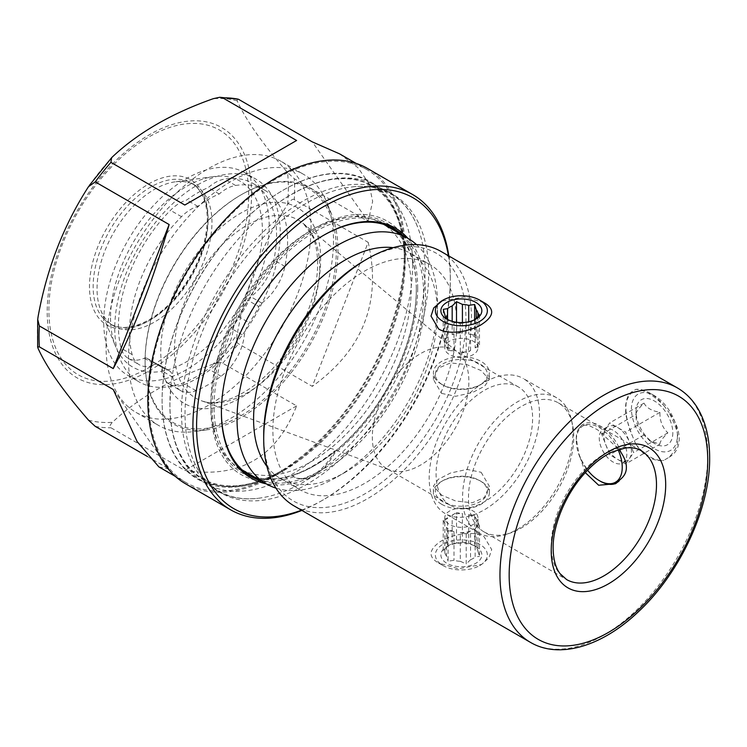 <?xml version="1.0" encoding="UTF-8"?>
<svg xmlns="http://www.w3.org/2000/svg" width="747" height="747" viewBox="0 0 747 747"><rect width="100%" height="100%" fill="white"/><g stroke="black" fill="none" stroke-linecap="round" stroke-linejoin="round"><path stroke-width="0.56" stroke-dasharray="3.73 2.8" d="M460.311 561.286L466.212 563.994L466.212 533.545L460.311 532.63L460.311 561.286A16.574 9.571 0 0 1 453.999 560.315L448.088 561.184L448.088 530.734L446.501 527.326L446.501 555.992L448.088 561.184M475.839 546.561L475.839 546.561A20.477 11.821 180 0 1 475.839 563.285A20.477 11.821 180 0 1 446.874 563.285A20.477 11.821 180 0 1 446.874 546.561A20.477 11.821 180 0 1 475.839 546.561L474.625 545.861L474.625 515.411L476.212 518.829L476.212 547.486L474.625 545.861L475.839 546.561M477.931 517.764A16.574 9.571 0 0 0 473.084 511.004A16.574 9.571 180 0 0 455.016 508.922A16.574 9.571 180 0 0 444.782 517.764A16.574 9.571 180 0 0 449.638 524.534A16.574 9.571 0 0 0 467.706 526.607A16.574 9.571 0 0 0 477.931 517.764L477.931 523.077A16.574 9.571 180 0 0 477.903 522.47L477.903 551.137A16.574 9.571 0 0 0 476.212 547.486M477.903 551.137L479.481 556.328L479.481 525.879L475.157 528.381L475.157 557.038L479.481 556.328M460.311 532.63A16.574 9.571 180 0 0 470.545 531.042L470.545 559.708A16.574 9.571 0 0 0 475.157 557.038M470.545 559.708L466.212 563.994M479.742 544.311A26.005 15.015 0 0 0 442.971 544.311A26.005 15.015 0 0 0 442.971 565.535A26.005 15.015 0 0 0 442.971 565.544A26.005 15.015 0 0 0 479.742 565.535A26.005 15.015 0 0 0 479.742 544.311M442.971 565.544L438.61 563.023C428.068 557.029 428.563 549.932 440.086 541.743C452.645 533.694 475.092 530.519 484.103 536.757L491.713 549.605L488.968 557.776L481.582 564.48L458.499 568.784L438.61 563.023L442.971 565.535M677.408 435.492A32.504 18.768 -120 0 0 654.428 395.686A32.504 18.768 -120 0 0 631.439 408.954A32.504 18.768 -120 0 0 654.419 448.77A32.504 18.768 -120 0 0 677.408 435.492L677.408 438.676C678.706 443.765 675.932 449.955 669.088 457.239L663.803 460.404C653.205 461.609 643.895 456.23 635.856 444.269L632.448 436.089C627.022 421.7 624.847 412.661 625.921 408.954L625.921 408.954C624.847 403.744 627.022 397.899 632.448 391.428L635.856 389.355C643.895 389.626 653.205 395.004 663.803 405.49A39.003 22.522 -120 0 0 649.825 393.034A39.003 22.522 -120 0 0 635.856 389.355M669.088 457.239C675.671 453.55 679.06 447.369 679.247 438.676C679.06 430.02 675.671 421.317 669.088 412.577C675.932 426.145 678.706 434.838 677.408 438.676M294.122 505.934A146.916 84.822 120 0 0 407.339 466.576A146.916 84.822 120 0 0 471.469 318.726A146.916 84.822 -60 0 0 441.038 251.468M632.448 391.428C628.078 393.837 625.902 399.328 625.921 407.89L625.921 407.899C625.902 416.677 628.078 426.07 632.448 436.089M635.856 444.269A39.003 22.522 -120 0 0 663.803 460.404M663.803 405.49L669.088 412.577M484.103 302.656L464.214 296.895L441.132 301.209M621.439 453.186A33.802 19.515 -120 0 0 583.276 424.268A33.802 19.515 -120 0 0 578.925 428.638L581.642 425.211L588.319 425.192L597.516 429.749L619.076 449.377M578.925 428.638C577.104 430.842 576.217 434.1 576.273 438.414L578.925 453.905A33.802 19.515 -120 0 0 600.177 481.143M558.336 402.876L641.075 450.646A74.439 42.971 120 0 0 583.715 470.591A74.439 42.971 120 0 0 551.221 545.497A74.439 42.971 120 0 0 566.637 579.579L483.897 531.808A74.439 42.971 120 0 1 468.481 497.726A74.439 42.971 -60 0 1 500.976 422.821A74.439 42.971 -60 0 1 558.336 402.876A74.439 42.971 -60 0 1 572.407 424.091A74.439 42.971 -60 0 1 573.752 436.958A74.439 42.971 120 0 1 509.305 533.386L505.364 534.619A78.005 45.035 120 0 0 572.902 433.549A78.005 45.035 -60 0 0 571.502 420.066A78.005 45.035 -60 0 0 556.748 397.834L523.348 378.552A78.005 45.035 -60 0 1 539.502 414.268A78.005 45.035 120 0 1 505.448 492.768A78.005 45.035 120 0 1 445.333 513.675A78.005 45.035 120 0 1 429.18 477.959A78.005 45.035 -60 0 1 463.233 399.449A78.005 45.035 -60 0 1 523.348 378.552M618.077 449.685A32.504 18.768 -120 0 0 592.334 424.772A32.504 18.768 -120 0 0 576.273 440.805L576.273 438.414M616.368 483.197A33.802 19.515 -120 0 0 617.087 482.814A33.802 19.515 -120 0 0 621.439 478.444M576.273 440.805A32.504 18.768 -120 0 0 587.6 470.208M585.312 472.646L578.925 453.905M483.897 531.808A74.439 42.971 120 0 0 509.305 533.386M556.748 397.834A78.005 45.035 -60 0 0 496.634 418.74A78.005 45.035 -60 0 0 462.58 497.241A78.005 45.035 120 0 0 478.743 532.956A78.005 45.035 120 0 0 505.364 534.619M450.217 505.224A68.257 39.414 120 0 1 436.08 473.981A68.257 39.414 -60 0 1 465.867 405.285A68.257 39.414 -60 0 1 518.474 386.993A68.257 39.414 -60 0 1 532.611 418.245A68.257 39.414 120 0 1 502.815 486.941A68.257 39.414 120 0 1 450.217 505.224L386.479 468.425A68.257 39.414 120 0 0 390.037 470.096A68.257 39.414 120 0 0 441.272 447.752A68.257 39.414 120 0 0 468.873 381.446A68.257 39.414 -60 0 0 457.958 352.453L303.273 223.512A102.759 59.33 120 0 0 222.615 244.204A102.759 59.33 120 0 0 174.387 351.053A102.759 59.33 120 0 0 201.027 400.607A102.759 59.33 120 0 0 278.155 366.964A102.759 59.33 120 0 0 319.707 267.155A102.759 59.33 120 0 0 303.273 223.512L311.77 234.595C315.57 242.121 317.512 251.776 317.606 263.542C317.942 293.338 302.479 333.013 278.892 361.333C252.906 393.949 218.423 408.357 201.027 400.607L390.037 470.096M386.479 468.425A68.257 39.414 120 0 1 372.342 437.182A68.257 39.414 -60 0 1 402.138 368.486A68.257 39.414 -60 0 1 454.736 350.203A68.257 39.414 -60 0 1 457.958 352.453M441.589 393.408L455.698 396.274L472.235 392.642L484.514 386.32L489.313 379.495L481.124 370.587L467.015 364.667L450.478 362.911L438.209 368.234L433.4 379.495L441.589 393.408M481.124 472.272L489.313 486.185L484.514 497.446L472.235 502.778L455.698 501.013L441.589 495.102L433.4 486.185L438.209 479.359L450.478 473.047L467.015 469.405L481.124 472.272M145.095 360.652A135.216 78.071 -60 0 1 240.711 195.051A135.216 78.071 -60 0 1 336.327 250.254A135.216 78.071 120 0 1 240.711 415.855A135.216 78.071 120 0 1 145.095 360.652L145.095 361.585A136.365 78.724 -60 0 1 241.514 194.584A136.365 78.724 -60 0 1 331.593 214.184A136.365 78.724 -60 0 1 337.943 250.254A136.365 78.724 -60 0 1 207.115 429.796A136.365 78.724 -60 0 1 145.095 361.585M128.465 359.018A144.965 83.701 -60 0 1 191.746 213.128A144.965 83.701 -60 0 1 303.459 174.284A144.965 83.701 -60 0 1 326.738 202.306A144.965 83.701 -60 0 1 333.489 240.646A144.965 83.701 120 0 1 194.397 431.523A144.965 83.701 120 0 1 158.495 425.379A144.965 83.701 120 0 1 128.465 359.018M281.021 161.324A144.965 83.701 -60 0 0 169.308 200.168A144.965 83.701 -60 0 0 106.027 346.057A144.965 83.701 120 0 0 136.047 412.419A144.965 83.701 120 0 0 247.761 373.584A144.965 83.701 120 0 0 311.041 227.695A144.965 83.701 -60 0 0 281.021 161.324L303.459 174.284M169.578 384.247L180.606 390.616A39.003 22.522 120 0 1 172.818 377.188A19.506 11.261 120 0 0 168.925 370.484A19.506 11.261 120 0 0 167.73 369.942L156.702 363.574A19.506 11.261 -60 0 1 157.888 364.106A19.506 11.261 -60 0 1 161.782 370.82A39.003 22.522 120 0 0 169.578 384.247A39.003 22.522 120 0 0 173.631 385.769A39.003 22.522 120 0 0 185.004 384.313A119.613 69.06 120 0 0 210 369.877A39.003 22.522 120 0 0 221.373 358.205A39.003 22.522 120 0 0 233.223 329.576A19.506 11.261 -60 0 1 238.302 316.457A92.964 53.672 120 0 0 247.836 300.266A6.499 3.754 -60 0 1 250.768 296.727A39.003 22.522 120 0 0 273.869 260.04A111.817 64.559 120 0 0 253.41 183.669A111.817 64.559 120 0 0 224.548 179.103A39.003 22.522 120 0 0 208.226 187.618A107.26 61.926 120 0 0 186.787 199.991A39.003 22.522 120 0 0 170.456 210.327A111.817 64.559 120 0 0 121.135 348.223A39.003 22.522 120 0 0 128.269 358.383A39.003 22.522 120 0 0 144.236 358.224A6.499 3.754 -60 0 1 146.898 358.205A6.499 3.754 -60 0 1 147.168 358.383A92.964 53.672 120 0 0 151.025 361.016A92.964 53.672 120 0 0 156.702 363.574M180.606 390.616A39.003 22.522 120 0 0 196.031 390.69A119.613 69.06 120 0 0 221.037 376.255A39.003 22.522 120 0 0 244.25 335.954A19.506 11.261 120 0 1 249.339 322.825A92.964 53.672 120 0 0 258.864 306.634L247.836 300.266M253.41 183.669L264.438 190.037A111.817 64.559 120 0 1 284.906 266.408A39.003 22.522 120 0 1 261.795 303.095A6.499 3.754 120 0 0 258.864 306.634M264.438 190.037A111.817 64.559 120 0 0 235.576 185.471A39.003 22.522 120 0 0 219.254 193.987A107.26 61.926 120 0 0 197.815 206.359A39.003 22.522 120 0 0 181.493 216.695A111.817 64.559 120 0 0 132.163 354.601A39.003 22.522 120 0 0 139.306 364.751A39.003 22.522 120 0 0 155.273 364.601A6.499 3.754 120 0 1 157.934 364.573A6.499 3.754 120 0 1 158.205 364.76A92.964 53.672 120 0 0 162.052 367.384A92.964 53.672 120 0 0 167.73 369.942M221.373 358.205A117.018 67.557 120 0 0 280.246 232.737A117.018 67.557 -60 0 0 256.006 179.168A117.018 67.557 -60 0 0 165.834 210.514A117.018 67.557 -60 0 0 114.758 328.278A117.018 67.557 120 0 0 138.998 381.848A117.018 67.557 120 0 0 173.631 385.769A117.018 67.557 120 0 0 221.373 358.205M197.815 206.359L186.787 199.991M219.254 193.987L208.226 187.618M244.979 172.8A117.018 67.557 -60 0 0 154.806 204.146A117.018 67.557 -60 0 0 103.73 321.91A117.018 67.557 120 0 0 127.961 375.47A117.018 67.557 120 0 0 218.133 344.124A117.018 67.557 120 0 0 269.209 226.369A117.018 67.557 -60 0 0 244.979 172.8L256.006 179.168M110.556 317.961A107.353 61.982 120 0 0 115.552 346.356A107.353 61.982 120 0 0 200.243 352.388A107.353 61.982 120 0 0 262.384 230.309A107.353 61.982 -60 0 0 213.558 176.609A107.353 61.982 -60 0 0 110.556 317.961M175.013 181.866A81.264 46.912 -60 0 0 97.045 288.856A81.264 46.912 120 0 0 100.826 310.35A81.264 46.912 120 0 0 113.88 326.056A81.264 46.912 120 0 0 176.497 304.29A81.264 46.912 120 0 0 211.971 222.513A81.264 46.912 -60 0 0 195.135 185.312A81.264 46.912 -60 0 0 175.013 181.866L213.558 176.609M237.397 98.8L237.154 100.826C245.856 120.052 262.664 143.956 287.576 172.548L294.29 178.738L368.178 221.401L312.293 141.883M184.817 205.023L296.606 140.483M294.29 199.654C293.02 198.422 290.779 200.009 287.576 204.417C262.664 243.046 245.856 286.362 237.154 334.357C236.397 340.174 236.808 343.293 238.405 343.713L312.293 386.367L368.178 242.317L294.29 199.654A180.727 104.337 120 0 0 294.617 189.01A180.727 104.337 120 0 0 294.29 178.738M213.259 364.088C171.539 378.813 137.924 398.216 112.424 422.298C109.678 425.295 109.183 427.116 110.929 427.76L184.817 470.423C239.367 478.855 276.633 457.341 296.606 405.882L222.718 363.219C221.598 362.211 218.451 362.5 213.259 364.088A177.469 102.46 120 0 0 237.154 334.357M147.402 456.473L169.139 469.023L113.245 389.504M339.586 153.854L357.981 167.73L369.009 183.575L372.66 201.401L368.178 221.401M148.774 399.934A180.727 104.337 -60 0 1 227.667 218.059A180.727 104.337 -60 0 1 366.926 169.644A180.727 104.337 -60 0 1 404.36 252.374L404.36 260.059A171.306 98.903 120 0 0 283.225 190.13A171.306 98.903 120 0 0 162.09 399.934A171.306 98.903 -60 0 0 283.225 469.872L276.567 473.71A180.727 104.337 -60 0 1 186.208 482.665A180.727 104.337 -60 0 1 148.774 399.934M404.36 252.374A180.727 104.337 -60 0 1 276.567 473.71M169.139 469.023L158.868 466.884M368.178 242.317C381.81 301.657 363.182 349.671 312.293 386.367M296.606 405.882L184.817 470.423M412.615 264.559A171.642 99.099 -60 0 1 297.68 470.862A171.642 99.099 -60 0 1 170.559 419.142A171.642 99.099 -60 0 1 169.877 404.706A171.642 99.099 -60 0 1 170.988 385.209A171.642 99.099 -60 0 1 274.915 205.192A171.642 99.099 -60 0 1 304.094 187.852A171.642 99.099 -60 0 1 412.615 264.559M304.094 187.852C328.997 177.188 349.848 173.967 372.258 185.48C393.436 197.768 404.444 222.634 405.276 260.059A171.959 99.276 -60 0 0 283.683 189.859A171.959 99.276 -60 0 0 162.09 400.467A171.959 99.276 120 0 0 283.683 470.666A171.959 99.276 120 0 0 405.276 260.059L405.276 251.842A182.025 105.094 -60 0 0 367.58 168.514M185.555 483.795A182.025 105.094 120 0 0 276.567 474.775A182.025 105.094 120 0 0 405.276 251.842M301.891 510.416A182.025 105.094 120 0 0 321.621 500.779A182.025 105.094 120 0 0 450.329 277.856L450.329 277.856A182.025 105.094 120 0 0 448.807 255.95M301.489 510.192A179.42 103.59 120 0 0 323.46 499.724A179.42 103.59 120 0 0 450.329 279.976L450.329 277.856L450.329 279.976A179.42 103.59 120 0 0 448.405 255.717M407.946 238.368A144.32 83.319 -60 0 1 425.501 294.309A144.32 83.319 120 0 1 371.278 429.702A144.32 83.319 120 0 1 266.231 483.832M221.401 412.139L221.401 411.083A143.022 82.572 -60 0 1 322.536 235.921A143.022 82.572 -60 0 1 322.993 235.66M403.016 235.51A143.022 82.572 -60 0 1 423.661 294.309A143.022 82.572 120 0 1 367.449 431.392A143.022 82.572 120 0 1 261.301 480.975M251.029 476.549L243.671 472.3A143.022 82.572 120 0 1 214.053 406.835A143.022 82.572 -60 0 1 276.483 262.907A143.022 82.572 -60 0 1 386.685 224.586A143.022 82.572 -60 0 1 390.27 226.873M395.658 231.271A143.022 82.572 -60 0 1 416.312 290.06A143.022 82.572 120 0 1 315.178 465.222L314.263 465.755A144.32 83.319 120 0 0 416.312 288.996L416.312 290.06M243.671 472.3A143.022 82.572 120 0 0 247.444 474.261M253.943 476.735A143.022 82.572 120 0 0 315.178 465.222M221.401 411.083A143.022 82.572 120 0 0 221.411 411.606M416.312 288.996A144.32 83.319 -60 0 0 314.263 230.076A144.32 83.319 -60 0 0 212.213 406.835A144.32 83.319 120 0 0 314.263 465.755M417.685 288.202A146.272 84.448 120 0 0 314.263 228.489A146.272 84.448 120 0 0 210.831 407.629A146.272 84.448 120 0 0 293.963 476.745A39.003 22.522 120 0 0 294.757 477.24A39.003 22.522 120 0 0 334.553 453.308A146.272 84.448 120 0 0 417.685 288.202M210.831 403.912A141.715 81.825 -60 0 1 311.041 230.347A141.715 81.825 -60 0 1 381.904 223.325A141.715 81.825 -60 0 1 411.252 288.202A141.715 81.825 -60 0 1 349.391 430.823A141.715 81.825 -60 0 1 240.189 468.789A141.715 81.825 -60 0 1 210.831 403.912L210.831 407.629M334.553 453.308L334.637 450.88A144.965 83.701 120 0 1 292.049 475.465L293.963 476.745M275.942 488.118A141.715 81.825 120 0 0 337.242 476.894A141.715 81.825 120 0 0 437.453 303.329L437.453 312.881A130.015 75.064 -60 0 0 410.523 253.364A130.015 75.064 -60 0 0 393.174 247.668M416.518 244.633A141.715 81.825 -60 0 1 437.453 303.329M266.894 466.38A130.015 75.064 120 0 0 280.508 478.556A130.015 75.064 120 0 0 345.525 472.123A130.015 75.064 120 0 0 437.453 312.881M429.833 264.513A130.015 75.064 -60 0 0 329.642 299.342A130.015 75.064 -60 0 0 272.888 430.188A130.015 75.064 120 0 0 299.818 489.705A130.015 75.064 120 0 0 400.009 454.876A130.015 75.064 120 0 0 456.762 324.03A130.015 75.064 -60 0 0 429.833 264.513L410.523 253.364M364.825 260.339A143.022 82.572 -60 0 1 465.951 318.726A143.022 82.572 120 0 1 364.825 493.879A143.022 82.572 120 0 1 263.7 435.492M292.049 475.465A39.003 22.522 120 0 0 293.842 476.707A39.003 22.522 120 0 0 334.637 450.88M441.589 504.234A27.956 16.135 0 0 0 472.057 507.736A27.956 16.135 0 0 0 489.313 492.824A27.956 16.135 0 0 0 481.124 481.413L481.124 481.413A27.956 16.135 0 0 0 441.589 481.413A27.956 16.135 0 0 0 433.4 492.824A27.956 16.135 0 0 0 441.589 504.234M479.742 480.61L481.124 481.413L479.742 480.61A26.005 15.015 0 0 0 442.971 480.61A26.005 15.015 0 0 0 442.971 501.844A26.005 15.015 0 0 0 479.742 501.844A26.005 15.015 0 0 0 479.742 480.61M441.589 384.275A27.956 16.135 0 0 0 481.124 384.275A27.956 16.135 0 0 0 489.313 372.865A27.956 16.135 0 0 0 481.124 361.445A27.956 16.135 0 0 0 450.665 357.953A27.956 16.135 0 0 0 433.4 372.865A27.956 16.135 0 0 0 441.589 384.275L442.971 385.069A26.005 15.015 180 0 1 442.971 363.836A26.005 15.015 180 0 1 479.742 363.836A26.005 15.015 180 0 1 479.742 385.069A26.005 15.015 180 0 1 442.971 385.069L441.589 384.275M447.752 319.595L446.874 319.118L448.088 319.819L448.088 350.268L453.999 351.183L453.999 322.517L448.088 319.819M460.311 323.498L466.212 322.62L466.212 353.07L470.545 350.576A16.574 9.571 0 0 1 460.311 352.154L460.311 323.498A16.574 9.571 180 0 1 453.999 322.517M474.317 319.912A16.574 9.571 180 0 1 473.084 320.715A16.574 9.571 180 0 1 470.545 321.91L466.212 322.62M448.088 350.268L446.501 346.86L446.501 318.194M474.625 319.679L474.625 334.945L476.212 338.354A16.574 9.571 0 0 0 473.084 335.842A16.574 9.571 0 0 0 468.724 334.03L468.724 321.789M477.931 347.915A16.574 9.571 180 0 0 473.084 341.146A16.574 9.571 0 0 0 455.016 339.073A16.574 9.571 0 0 0 444.782 347.915A16.574 9.571 0 0 0 449.638 354.685A16.574 9.571 180 0 0 467.706 356.758A16.574 9.571 180 0 0 477.931 347.915L477.931 342.602A16.574 9.571 0 0 0 477.903 341.995L477.903 316.7M446.501 346.86A16.574 9.571 0 0 0 449.638 349.372A16.574 9.571 0 0 0 453.999 351.183M447.556 319.492L447.556 337.308A16.574 9.571 0 0 0 444.782 342.602A16.574 9.571 0 0 0 444.81 343.209L444.81 314.552M462.412 322.564L462.412 333.059A16.574 9.571 0 0 0 452.178 334.637L452.178 321.322M474.625 334.945L468.724 334.03M476.212 338.354L476.212 318.343M475.157 319.249L475.157 347.906A16.574 9.571 0 0 0 477.931 342.602M470.545 350.576L470.545 321.91M479.481 314.963L479.481 345.413L477.903 341.995M475.157 347.906L479.481 345.413M460.311 352.154L466.212 353.07M443.232 309.351L443.232 339.801L444.81 343.209M447.556 337.308L443.232 339.801M456.501 322.246L456.501 332.144L452.178 334.637M462.412 333.059L456.501 332.144M672.814 432.84A26.005 15.015 60 0 1 654.419 443.457A26.005 15.015 60 0 1 636.033 411.606A26.005 15.015 60 0 1 654.419 400.99A26.005 15.015 60 0 1 672.814 432.84M659.918 444.166C659.713 442.047 662.365 438.274 667.883 432.84C662.365 427.657 659.713 420.813 659.918 412.325C651.748 410.906 646.444 407.843 643.998 403.128C638.48 408.553 635.828 412.335 636.033 414.454C635.828 422.951 638.48 429.786 643.998 434.978L649.825 440.805L659.918 444.166L625.612 463.98L609.683 454.783L601.727 434.259L609.683 422.933L625.612 432.13L633.568 452.654L625.612 463.98M601.727 434.259L636.033 414.454L636.033 411.606M643.998 403.128L609.683 422.933M643.998 434.978L609.683 454.783M667.883 432.84L633.568 452.654M659.918 412.325L625.612 432.13M605.705 428.601A19.506 11.261 60 0 1 607.899 426.565A19.506 11.261 60 0 1 617.648 427.536A19.506 11.261 60 0 1 629.59 442.392A19.506 11.261 60 0 1 631.439 451.421A19.506 11.261 60 0 1 629.59 458.313A19.506 11.261 60 0 1 627.396 460.348A19.506 11.261 60 0 1 617.648 459.377A19.506 11.261 60 0 1 605.705 444.521A19.506 11.261 60 0 1 603.856 435.492A19.506 11.261 60 0 1 605.705 428.601M622.802 463A19.506 11.261 60 0 0 626.845 454.073A19.506 11.261 -120 0 0 618.329 434.446A19.506 11.261 -120 0 0 603.305 429.217A19.506 11.261 -120 0 0 599.262 438.153A19.506 11.261 60 0 0 607.778 457.78A19.506 11.261 60 0 0 622.802 463L627.396 460.348M446.501 555.992A16.574 9.571 180 0 1 444.81 552.35L443.232 550.726L443.232 520.276L447.556 517.774L447.556 546.44L443.232 550.726M447.556 546.44A16.574 9.571 180 0 1 449.638 544.974A16.574 9.571 180 0 1 452.178 543.769L456.501 543.06L456.501 512.61L462.412 513.525L462.412 542.191L456.501 543.06M462.412 542.191A16.574 9.571 180 0 1 468.724 543.162L474.625 545.861M448.088 530.734L453.999 531.649L453.999 560.315M474.625 515.411L468.724 514.506A16.574 9.571 180 0 1 473.084 516.308A16.574 9.571 180 0 1 476.212 518.829M453.999 531.649A16.574 9.571 180 0 1 449.638 529.847A16.574 9.571 180 0 1 446.501 527.326M477.931 523.077A16.574 9.571 180 0 1 475.157 528.381M468.724 514.506L468.724 543.162M452.178 543.769L452.178 515.113A16.574 9.571 180 0 1 462.412 513.525M444.81 552.35L444.81 523.684A16.574 9.571 180 0 1 444.782 523.077A16.574 9.571 180 0 1 447.556 517.774M452.178 515.113L456.501 512.61M444.81 523.684L443.232 520.276M470.545 531.042L466.212 533.545M477.903 522.47L479.481 525.879M185.032 413.969A172.277 99.463 -60 0 1 352.416 186.881A172.277 99.463 -60 0 1 392.987 194.444A172.277 99.463 -60 0 1 428.666 273.309A172.277 99.463 -60 0 1 353.462 446.678A172.277 99.463 -60 0 1 220.71 492.824A172.277 99.463 -60 0 1 193.875 461.478A172.277 99.463 -60 0 1 185.032 413.969M181.474 411.905A172.277 99.463 -60 0 1 256.669 238.545A172.277 99.463 -60 0 1 389.42 192.39A172.277 99.463 -60 0 1 416.256 223.736A172.277 99.463 -60 0 1 425.099 271.254A172.277 99.463 -60 0 1 257.715 498.333A172.277 99.463 -60 0 1 217.153 490.77A172.277 99.463 -60 0 1 181.474 411.905M530.398 642.345A146.916 84.822 120 0 0 643.615 602.988A146.916 84.822 120 0 0 707.745 455.138A146.916 84.822 120 0 0 677.314 387.88M320.65 259.302A113.058 65.269 120 0 0 240.711 213.147A113.058 65.269 120 0 0 160.773 351.604A113.058 65.269 120 0 0 240.711 397.759A113.058 65.269 120 0 0 320.65 259.302M172.818 377.188L161.782 370.82M147.168 358.383L158.205 364.76M144.236 358.224L155.273 364.601M132.163 354.601L121.135 348.223M181.493 216.695L170.456 210.327M235.576 185.471L224.548 179.103M284.906 266.408L273.869 260.04M261.795 303.095L250.768 296.727M238.302 316.457L249.339 322.825M233.223 329.576L244.25 335.954M221.037 376.255L210 369.877M196.031 390.69L185.004 384.313M208.077 220.262A81.264 46.912 120 0 0 191.241 183.062A81.264 46.912 120 0 0 128.624 204.837A81.264 46.912 120 0 0 93.151 286.605A81.264 46.912 120 0 0 109.986 323.806A81.264 46.912 120 0 0 172.604 302.04A81.264 46.912 120 0 0 208.077 220.262M208.077 218.143A83.86 48.415 120 0 0 148.774 183.902A83.86 48.415 120 0 0 89.481 286.605A83.86 48.415 120 0 0 148.774 320.846A83.86 48.415 120 0 0 208.077 218.143M248.676 194.696A141.276 81.563 120 0 0 148.774 137.018A141.276 81.563 120 0 0 48.882 310.052A141.276 81.563 120 0 0 148.774 367.729A141.276 81.563 120 0 0 248.676 194.696M251.59 193.725A144.526 83.44 120 0 0 149.391 134.721A144.526 83.44 120 0 0 47.192 311.732A144.526 83.44 120 0 0 149.391 370.736A144.526 83.44 120 0 0 251.59 193.725M112.424 156.907A177.469 102.46 120 0 0 88.529 186.638M237.154 100.826A177.469 102.46 120 0 0 213.259 98.688M287.576 204.417A177.469 102.46 120 0 0 288.333 188.039A177.469 102.46 120 0 0 287.576 172.548M38.106 316.579A177.469 102.46 120 0 0 37.35 332.947A177.469 102.46 120 0 0 38.106 348.438M88.529 420.169A177.469 102.46 120 0 0 112.424 422.298M274.915 205.192C302.423 185.527 327.382 176.787 349.783 178.972C357.925 179.831 365.246 182.147 371.754 185.938C378.271 189.719 383.93 194.93 388.711 201.597C398.926 215.864 404.146 235.352 404.36 260.059A171.306 98.903 -60 0 1 283.225 469.872C261.702 482.048 242.196 487.277 224.716 485.55C216.546 484.728 209.197 482.431 202.67 478.659C196.144 474.915 190.485 469.732 185.686 463.112C175.377 448.826 170.111 429.264 169.896 404.435L170.988 385.209M95.242 426.36A180.727 104.337 120 0 0 110.929 427.76M222.718 363.219A180.727 104.337 120 0 0 238.405 343.713M654.428 395.686L649.825 393.034M617.087 482.814L615.444 483.767M572.407 424.091L571.502 420.066M478.743 532.956L445.333 513.675M518.474 386.993L454.736 350.203M240.711 195.051L241.514 194.584M331.593 214.184L326.738 202.306M207.115 429.796L194.397 431.523M136.047 412.419L158.495 425.379M168.925 370.484L157.888 364.106M151.025 361.016L162.052 367.384M146.898 358.205L157.934 364.573M128.269 358.383L139.306 364.751M127.961 375.47L138.998 381.848M100.826 310.35L115.552 346.356M113.88 326.056L109.986 323.806C125.599 333.844 154.946 322.732 176.974 295.532C196.424 270.965 206.536 245.52 207.311 219.198C206.91 201.139 201.55 189.094 191.241 183.062L195.135 185.312M366.926 169.644L356.067 163.369M186.208 482.665L175.349 476.399M276.567 474.775L283.683 470.666C262.122 482.87 242.579 488.118 225.052 486.418C216.723 485.597 209.225 483.244 202.586 479.359C196.088 475.587 190.438 470.377 185.658 463.747C177.497 452.421 172.464 437.555 170.559 419.142M323.46 499.724L321.621 500.779M322.536 235.921L323.451 235.389M394.042 228.834L386.685 224.586M311.041 230.347L314.263 228.489M242.056 469.872L240.189 468.789M383.771 224.408L381.904 223.325M345.525 472.123L337.242 476.894M299.818 489.705L280.508 478.556M293.842 476.707L294.757 477.24M489.313 492.824L489.313 486.185M442.971 480.61L441.589 481.413M433.4 492.824L433.4 486.185M489.313 379.495L489.313 372.865M479.742 385.069L481.124 384.275M433.4 379.495L433.4 372.865M583.276 424.268L581.642 425.211M473.084 320.715L475.839 319.118M444.782 347.915L444.782 342.602M649.825 440.805L654.419 443.457M603.305 429.217L607.899 426.565M479.742 565.535L481.582 564.48M449.638 544.974L446.874 546.561M444.782 517.764L444.782 523.077M352.416 186.881C367.169 185.312 379.999 187.684 390.896 193.987C401.793 200.28 410.243 210.196 416.256 223.736M392.987 194.444L389.42 192.39M220.71 492.824L217.153 490.77M193.875 461.478C199.897 475.045 208.366 484.962 219.282 491.246C230.169 497.539 242.98 499.902 257.715 498.333"/><path stroke-width="1.12" d="M263.7 438.676L263.7 435.492A143.022 82.572 -60 0 1 364.825 260.339L367.58 258.742A146.916 84.822 -60 0 0 263.7 438.676A146.916 84.822 120 0 0 294.122 505.934L530.398 642.345C559.438 659.498 602.577 646.136 638.62 611.532C680.172 572.865 710.229 508.072 709.65 457.79C709.641 438.265 705.644 421.747 697.67 408.254C692.394 399.496 685.615 392.707 677.314 387.88A146.916 84.822 120 0 0 564.106 427.237A146.916 84.822 120 0 0 499.967 575.097A146.916 84.822 120 0 0 530.398 642.345M367.58 258.742A146.916 84.822 -60 0 1 441.038 251.468L677.314 387.88M442.971 300.145L433.755 307.904L431 316.074L438.61 328.923C447.192 334.74 467.51 332.452 480.489 325.169C494.075 316.644 495.28 309.146 484.103 302.656L479.742 300.145A26.005 15.015 180 0 1 479.742 321.378A26.005 15.015 180 0 1 442.971 321.378A26.005 15.015 180 0 1 442.971 300.145A26.005 15.015 180 0 1 479.742 300.145L484.103 302.656M585.312 472.646L598.655 485.242L615.444 483.767L621.439 478.444C624.781 475.363 626.434 471.656 626.378 467.342C626.434 463.093 624.781 458.369 621.439 453.186L619.076 449.377M587.6 470.208A32.504 18.768 -120 0 0 599.262 480.61A32.504 18.768 -120 0 0 622.242 467.342A32.504 18.768 -120 0 0 618.077 449.685M599.262 480.61L600.177 481.143A33.802 19.515 -120 0 0 616.368 483.197M112.424 156.907C137.924 132.817 171.539 113.413 213.259 98.688L219.749 97.278L222.718 97.829L296.606 140.483L184.817 205.023L110.929 162.36L111.574 157.766L112.424 156.907M38.106 316.579C46.809 268.584 63.616 225.267 88.529 186.638L95.242 181.876L169.139 224.539L113.245 368.588L39.358 325.935L37.714 319.464L38.106 316.579M356.067 163.369L339.586 153.854L312.293 141.883L238.405 99.23L219.749 97.278M147.402 456.473L95.242 426.36L88.529 420.169C63.616 391.577 46.809 367.664 38.106 348.438L37.658 347.038L39.358 346.841L113.245 389.504L137.14 441.598L158.868 466.884L175.349 476.399M113.245 368.588C134.189 329.212 152.818 281.199 169.139 224.539M230.608 509.799L185.555 483.795A182.025 105.094 120 0 1 147.859 400.467A182.025 105.094 -60 0 1 227.312 217.284A182.025 105.094 -60 0 1 367.58 168.514L412.624 194.528A182.025 105.094 120 0 0 272.356 243.289A182.025 105.094 120 0 0 192.903 426.472A182.025 105.094 120 0 0 230.608 509.799A182.025 105.094 120 0 0 301.891 510.416M448.807 255.95A182.025 105.094 120 0 0 412.624 194.528M448.405 255.717A179.42 103.59 120 0 0 312.433 213.642A179.42 103.59 120 0 0 196.582 426.472A179.42 103.59 120 0 0 301.489 510.192M266.231 483.832A144.32 83.319 120 0 1 221.401 412.139A144.32 83.319 -60 0 1 323.451 235.389A144.32 83.319 -60 0 1 407.946 238.368M322.993 235.66A143.022 82.572 -60 0 1 394.042 228.834A143.022 82.572 -60 0 1 403.016 235.51M390.27 226.873A143.022 82.572 -60 0 1 395.658 231.271M247.444 474.261A143.022 82.572 120 0 0 253.943 476.735M221.411 411.606A143.022 82.572 120 0 0 251.029 476.549A143.022 82.572 120 0 0 261.301 480.975M416.518 244.633A141.715 81.825 -60 0 0 408.105 238.452A141.715 81.825 -60 0 0 298.893 276.418A141.715 81.825 -60 0 0 237.032 419.039A141.715 81.825 120 0 0 266.39 483.916A141.715 81.825 120 0 0 275.942 488.118M266.894 466.38A130.015 75.064 120 0 1 253.588 419.039A130.015 75.064 -60 0 1 300.397 299.519A130.015 75.064 -60 0 1 393.174 247.668M475.839 302.395A20.477 11.821 0 0 0 446.874 302.395A20.477 11.821 0 0 0 446.874 319.118L446.874 319.118A20.477 11.821 0 0 0 475.839 319.118A20.477 11.821 0 0 0 475.839 302.395M468.724 321.789L468.724 305.364L474.625 304.496L474.625 319.679M468.724 305.364A16.574 9.571 0 0 0 462.412 304.393L456.501 301.695L456.501 322.246M452.178 321.322L452.178 305.971L456.501 301.695M452.178 305.971A16.574 9.571 0 0 0 447.556 308.642L443.232 309.351L444.81 314.552A16.574 9.571 0 0 0 446.501 318.194L448.088 319.819M476.212 318.343L476.212 309.697A16.574 9.571 180 0 1 477.903 313.338L479.481 314.963L475.157 319.249A16.574 9.571 180 0 1 474.317 319.912M476.212 309.697L474.625 304.496M447.556 319.492L447.556 308.642M462.412 322.564L462.412 304.393M477.903 316.7L477.903 313.338M707.745 460.441A140.417 81.068 120 0 0 608.46 403.119A140.417 81.068 120 0 0 509.165 575.097A140.417 81.068 120 0 0 608.46 632.42A140.417 81.068 120 0 0 707.745 460.441M665.689 484.728A80.937 46.725 120 0 0 608.46 451.683A80.937 46.725 120 0 0 551.221 550.81A80.937 46.725 120 0 0 608.46 583.855A80.937 46.725 120 0 0 665.689 484.728M656.492 484.728A74.439 42.971 120 0 0 641.075 450.646C636.874 448.153 631.635 447.266 625.379 448.004L612.792 451.739C603.893 455.754 595.126 462.3 586.488 471.366C566.646 491.984 552.789 524.301 553.125 548.158C553.294 559.326 555.609 567.823 560.054 573.64L566.637 579.579A74.439 42.971 120 0 0 623.997 559.634A74.439 42.971 120 0 0 656.492 484.728M110.929 162.36A180.727 104.337 120 0 0 95.242 181.876M238.405 99.23A180.727 104.337 120 0 0 222.718 97.829M39.358 325.935A180.727 104.337 120 0 0 39.031 336.57A180.727 104.337 120 0 0 39.358 346.841M111.574 157.766L89.238 185.573M37.658 347.038L37.714 319.464M266.39 483.916L242.056 469.872M408.105 238.452L383.771 224.408"/></g></svg>
